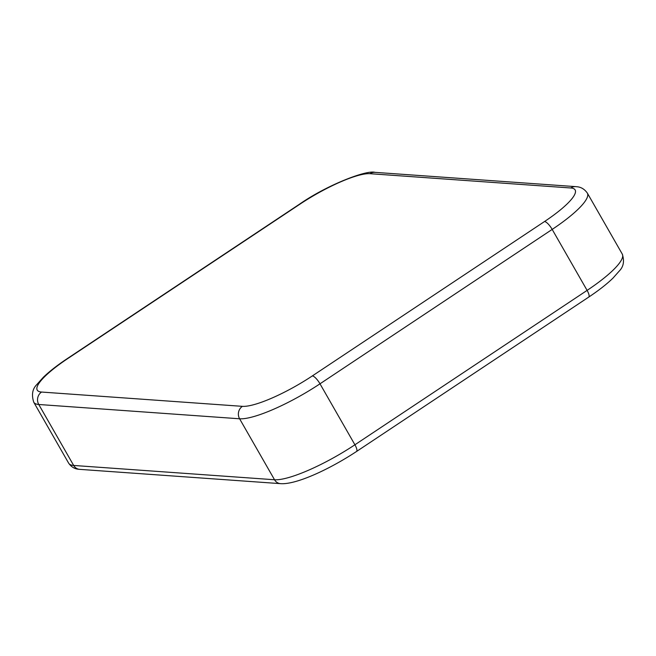 <?xml version="1.0" encoding="UTF-8"?>
<svg xmlns="http://www.w3.org/2000/svg" width="656" height="656" viewBox="0 0 656 656"><rect width="100%" height="100%" fill="white"/><g stroke="black" fill="none" stroke-linecap="round" stroke-linejoin="round"><path stroke-width="0.98" d="M312.346 375.913A9.028 2.657 -123.6 0 1 319.997 383.809L354.912 444.776L587.104 290.387L552.18 229.411L319.997 383.809A69.462 14.711 150.2 0 1 239.604 418.782L38.761 404.49L73.677 465.457L274.528 479.749L239.604 418.782A9.028 8.413 94.1 0 1 242.408 406.343A60.434 12.8 -29.8 0 0 312.346 375.913L544.537 221.523A60.434 12.8 -29.8 0 0 570.786 187.985L369.943 173.692A60.434 12.8 -29.8 0 0 300.005 204.123L67.814 358.52A60.434 12.8 -29.8 0 0 41.566 392.05L242.408 406.343M68.683 463.218A69.462 14.711 -29.8 0 0 73.677 465.457A8.331 7.765 94.1 0 0 79.72 469.36C78.171 469.147 73.062 469.401 68.683 463.218L33.768 402.251A69.462 14.711 150.2 0 0 38.761 404.49A9.028 8.413 94.1 0 1 41.566 392.05M79.72 469.36L280.563 483.652A8.331 7.765 94.1 0 1 274.528 479.749A69.462 14.711 -29.8 0 0 354.912 444.776A8.331 2.452 56.4 0 1 356.511 451.5L588.703 297.111A8.331 2.452 56.4 0 0 587.104 290.387A69.462 14.711 -29.8 0 0 622.273 254.077L587.35 193.11A69.462 14.711 150.2 0 1 552.18 229.411A9.028 2.657 -123.6 0 0 544.537 221.523M300.005 204.123A9.028 2.657 -123.6 0 0 299.39 204.262C327.213 184.869 366.729 169.773 374.97 172.348A9.028 8.413 94.1 0 0 369.943 173.692M67.814 358.52A9.028 2.657 -123.6 0 0 67.199 358.66L299.39 204.262M374.97 172.348L575.812 186.64A9.028 8.413 94.1 0 0 570.786 187.985M67.199 358.66C57.433 365.154 49.479 371.362 43.329 377.282L36.793 384.588C32.39 388.975 31.381 394.863 33.768 402.251M575.812 186.64C577.378 186.853 582.733 186.575 587.35 193.11M280.563 483.652C295.979 484.817 329.123 469.516 356.511 451.5M622.273 254.077C624.545 260.99 623.594 266.598 619.395 270.895L612.884 278.218C606.693 284.204 598.633 290.501 588.703 297.111"/></g></svg>
